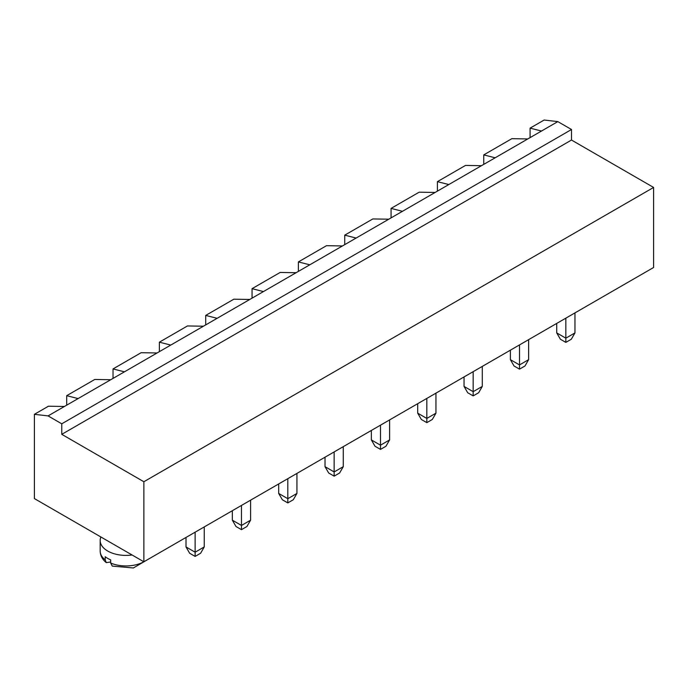 <?xml version="1.0" encoding="UTF-8"?>
<svg xmlns="http://www.w3.org/2000/svg" width="688" height="688" viewBox="0 0 688 688"><rect width="100%" height="100%" fill="white"/><g stroke="black" fill="none" stroke-linecap="round" stroke-linejoin="round"><path stroke-width="1.03" d="M557.822 121.613L541.49 131.038L530.087 128.14L544.139 120.03L557.822 121.613L571.504 129.507L571.504 140.042L653.6 187.446L143.861 481.738L143.861 561.786L34.4 498.594L34.4 414.322L48.083 415.905L61.765 423.808L61.765 434.334L143.861 481.738M653.6 187.446L653.6 267.494L143.861 561.786A25.8 14.895 0 0 1 110.682 563.042L110.682 559.877A25.8 14.895 0 0 1 107.741 558.415A25.8 14.895 0 0 1 105.212 556.721L105.212 559.877L106.27 562.629L110.682 561.984M571.504 140.042L61.765 434.334M571.504 129.507L61.765 423.808M541.49 131.038L64.414 406.479L48.444 406.212L34.4 414.322M110.751 379.724L94.789 379.458L66.693 395.677L66.693 405.163M527.808 138.942L511.846 138.675L483.75 154.895L483.75 164.372M530.087 128.14L530.087 137.617M241.471 505.439L241.471 525.451L232.346 520.18L232.346 510.702M250.587 500.167L250.587 520.18L241.471 525.451L241.471 529.665L235.993 526.501L232.346 520.18M195.125 532.194L195.125 552.206L186.009 546.934L186.009 537.457M204.25 526.922L204.25 546.934L195.125 552.206L195.125 556.42L189.656 553.255L186.009 546.934M389.606 419.912L389.606 439.924L380.49 445.188L371.365 439.924L371.365 430.439M380.49 425.175L380.49 449.402L375.012 446.245L371.365 439.924M343.269 446.658L343.269 466.679L334.144 471.942L325.028 466.679L325.028 457.193M334.144 451.93L334.144 476.156L328.675 472.991L325.028 466.679M296.932 473.413L296.932 493.434L287.808 498.697L278.683 493.434L278.683 483.948M287.808 478.685L287.808 502.911L282.338 499.746L278.683 493.434M435.951 393.158L435.951 413.17L426.827 418.433L417.702 413.17L417.702 403.684M426.827 398.421L426.827 422.647L421.357 419.491L417.702 413.17M519.509 344.912L519.509 364.924L510.384 359.661L510.384 350.183M528.625 339.648L528.625 359.661L519.509 364.924L519.509 369.138L514.031 365.982L510.384 359.661M574.97 312.894L574.97 332.906L565.846 338.169L556.721 332.906L556.721 323.429M565.846 318.157L565.846 342.383L560.376 339.227L556.721 332.906M473.163 371.666L473.163 391.678L464.047 386.415L464.047 376.929M482.288 366.403L482.288 386.415L473.163 391.678L473.163 395.892L467.694 392.736L464.047 386.415M64.414 406.479L48.083 415.905M495.154 157.793L483.75 154.895M78.097 398.576L66.693 395.677M241.471 529.665L246.94 526.501L250.587 520.18M195.125 556.42L200.604 553.255L204.25 546.934M100.912 536.993A25.8 14.895 0 0 0 100.181 540.51A25.8 14.895 0 0 0 107.741 551.045A25.8 14.895 0 0 0 132.079 554.984M380.49 449.402L385.959 446.245L389.606 439.924M334.144 476.156L339.623 472.991L343.269 466.679M287.808 502.911L293.286 499.746L296.932 493.434M426.827 422.647L432.305 419.491L435.951 413.17M519.509 369.138L524.978 365.982L528.625 359.661M565.846 342.383L571.324 339.227L574.97 332.906M473.163 395.892L478.642 392.736L482.288 386.415M448.808 184.547L437.413 181.649L465.501 165.43L481.471 165.688M402.471 211.302L391.068 208.404L419.164 192.184L435.126 192.442M124.433 371.821L113.03 368.931L141.126 352.703L157.088 352.97M356.135 238.057L344.731 235.158L372.827 218.939L388.789 219.197M170.77 345.066L159.375 342.177L187.463 325.949L203.433 326.215M309.789 264.811L298.394 261.913L326.482 245.693L342.452 245.951M217.116 318.312L205.712 315.422L233.808 299.203L249.77 299.461M263.452 291.566L252.049 288.668L280.145 272.448L296.107 272.706M113.03 368.931L113.03 378.409M159.375 342.177L159.375 351.654M205.712 315.422L205.712 324.899M252.049 288.668L252.049 298.145M298.394 261.913L298.394 271.39M344.731 235.158L344.731 244.636M391.068 208.404L391.068 217.881M437.413 181.649L437.413 191.126M110.682 563.042L112.273 566.095L133.369 567.97L149.468 558.553M106.27 562.629C102.306 559.404 100.276 555.543 100.181 551.045A25.8 14.895 0 0 0 105.212 559.877M100.181 551.045L100.181 540.51M612.862 291.015L596.453 300.493"/></g></svg>
